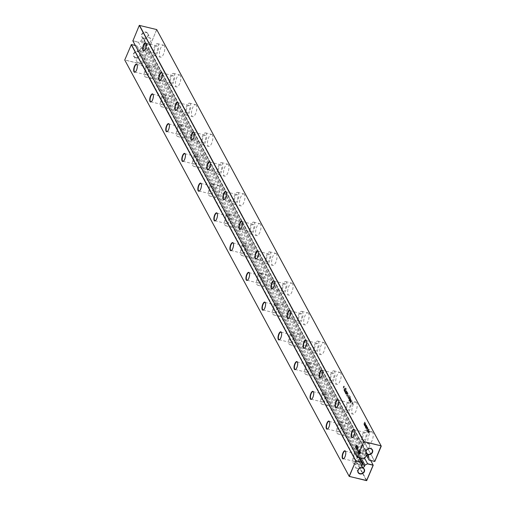 <?xml version="1.0" encoding="UTF-8"?>
<svg xmlns="http://www.w3.org/2000/svg" width="506" height="506" viewBox="0 0 506 506"><rect width="100%" height="100%" fill="white"/><g stroke="black" fill="none" stroke-linecap="round" stroke-linejoin="round"><path stroke-width="0.38" stroke-dasharray="2.53 1.9" d="M139.46 25.3L156.702 29.569L381.258 446.134M156.62 29.62L150.415 45.142L374.832 461.421M340.709 373.017A6.199 2.334 -76.1 0 0 339.956 372.34A6.199 2.334 -76.1 0 0 336.199 377.792A6.199 2.334 -76.1 0 0 336.977 384.37A6.199 2.334 -76.1 0 0 340.399 380.082A6.199 2.334 -76.1 0 0 340.709 373.017M350.671 396.552L350.38 397.121L350.437 396.495M349.292 400.335L350.405 397.684L349.051 400.278L350.051 397.412L349.051 400.278M349.406 397.102L349.722 396.97L349.735 397.552L348.995 397.596L348.659 398.418L349.02 399.474L349.368 399.032L348.9 398.88L348.9 398.19L349.652 398.121L350 397.083L349.538 396.47L349.425 397.608L348.564 397.868L348.786 399.417L349.134 398.975L348.666 398.823L348.659 398.133L349.418 398.064L349.716 397.387L349.488 396.343L349.172 397.046M349.083 398.994L348.666 398.823L349.083 398.994M349.039 396.255L348.103 396.634L348.324 398.178L348.672 397.741L348.198 397.589L348.198 396.9L348.957 396.83L349.285 395.528L348.843 395.173L349.039 396.255L347.869 396.577L348.09 398.121L348.438 397.684L347.964 397.533L347.964 396.843L348.723 396.774L349.064 395.736L348.792 395.053L348.4 395.439L348.805 396.198M348.387 397.697L347.964 397.533L348.387 397.697M346.718 392.302L347.015 391.391L346.534 390.841L345.427 393.168L346.117 394.073L346.408 393.649L346.3 391.707L346.736 391.429L346.718 392.302L346.781 391.334L346.471 390.733L346.136 391.018L345.193 393.111L345.883 394.016L346.344 392.814L346.066 391.65L346.502 391.372L346.483 392.245M347.647 393.251L347.363 392.258L346.237 394.674L347.477 392.795L346.673 395.483L347.907 393.605L347.224 396.508L348.337 393.858L348.052 393.143L347.413 393.194L347.129 392.201L346.003 394.617L347.236 392.738L346.553 395.641L347.673 393.548L346.989 396.451L348.103 393.801L347.818 393.086L347.413 393.194M347.622 392.346L347.129 392.201L347.622 392.346M348.052 393.143L347.635 392.972L348.052 393.143M344.599 390.531L344.2 389.449L344.181 390.853L344.58 390.967L345.345 388.121L344.947 388.045L344.371 389.038L344.921 390.056L344.599 390.531L344.112 390.385L343.966 389.392L343.827 390.196L344.346 390.91L344.858 390.088L345.2 388.88L344.712 387.988L344.137 388.975L344.687 390L344.112 390.385L344.599 390.531M344.181 390.853L344.58 390.967L344.181 390.853M345.345 388.121L344.712 387.988L345.345 388.121M344.668 391.764L344.972 391.549L345.225 392.492L345.883 391.581L346.167 388.203L344.434 391.707L344.731 391.486L344.991 392.435L345.649 391.524L345.933 388.14L344.434 391.707M346.148 389.614L345.75 389.443L346.148 389.614M343.536 386.217L343.359 388.247L343.745 387.33L344.004 387.811L344.175 387.406L344.301 386.002L343.795 386.704L343.302 386.16L343.125 388.184L343.511 387.267L343.77 387.754L343.941 387.349L344.067 385.945L343.561 386.647L343.302 386.16M324.675 343.27A6.199 2.334 -76.1 0 0 323.922 342.6A6.199 2.334 -76.1 0 0 320.165 348.052A6.199 2.334 -76.1 0 0 320.943 354.63A6.199 2.334 -76.1 0 0 324.365 350.342A6.199 2.334 -76.1 0 0 324.675 343.27M308.641 313.53A6.199 2.334 -76.1 0 0 307.882 312.853A6.199 2.334 -76.1 0 0 304.131 318.306A6.199 2.334 -76.1 0 0 304.909 324.884A6.199 2.334 -76.1 0 0 308.331 320.595A6.199 2.334 -76.1 0 0 308.641 313.53M292.607 283.784A6.199 2.334 -76.1 0 0 291.848 283.113A6.199 2.334 -76.1 0 0 288.091 288.565A6.199 2.334 -76.1 0 0 288.875 295.143A6.199 2.334 -76.1 0 0 292.297 290.855A6.199 2.334 -76.1 0 0 292.607 283.784M228.465 164.817A6.199 2.334 -76.1 0 0 227.713 164.14A6.199 2.334 -76.1 0 0 223.956 169.592A6.199 2.334 -76.1 0 0 224.734 176.17A6.199 2.334 -76.1 0 0 228.155 171.882A6.199 2.334 -76.1 0 0 228.465 164.817M244.506 194.557A6.199 2.334 -76.1 0 0 243.747 193.88A6.199 2.334 -76.1 0 0 239.989 199.339A6.199 2.334 -76.1 0 0 240.767 205.91A6.199 2.334 -76.1 0 0 244.189 201.622A6.199 2.334 -76.1 0 0 244.506 194.557M260.539 224.303A6.199 2.334 -76.1 0 0 259.78 223.627A6.199 2.334 -76.1 0 0 256.023 229.079A6.199 2.334 -76.1 0 0 256.801 235.657A6.199 2.334 -76.1 0 0 260.223 231.368A6.199 2.334 -76.1 0 0 260.539 224.303M276.573 254.044A6.199 2.334 -76.1 0 0 275.814 253.367A6.199 2.334 -76.1 0 0 272.057 258.825A6.199 2.334 -76.1 0 0 272.842 265.397A6.199 2.334 -76.1 0 0 276.257 261.109A6.199 2.334 -76.1 0 0 276.573 254.044M212.431 135.07A6.199 2.334 -76.1 0 0 211.679 134.394A6.199 2.334 -76.1 0 0 207.922 139.852A6.199 2.334 -76.1 0 0 208.7 146.424A6.199 2.334 -76.1 0 0 212.122 142.135A6.199 2.334 -76.1 0 0 212.431 135.07M368.355 430.151L368.589 431.726L369.19 430.442L368.735 429.518L368.121 430.094L368.355 431.669L368.956 430.385L368.501 429.461L368.121 430.094M368.355 431.669L368.292 431.27L368.589 431.726M369.013 429.904L368.501 429.461L369.013 429.904M365.231 426.697L365.724 424.37L364.598 422.289L364.744 421.947L365.933 424.148L365.446 426.488L369.146 433.345L364.997 426.634L365.484 424.313L364.51 421.884L365.699 424.091L365.212 426.431L368.766 433.629L364.997 426.634M368.317 429.347L367.995 430.657L368.615 429.183L368.419 428.81L367.717 429.442L368.039 428.114L367.419 429.6L367.622 429.973L368.317 429.347L367.761 430.6L368.381 429.12L368.185 428.753L367.482 429.379L367.938 428.297L367.185 429.537L367.388 429.917L368.083 429.29M367.388 427.121L367.641 428.082L367.242 428.639L367.141 427.576L366.945 428.772L367.337 429.265L367.83 427.734L367.154 427.064L367.122 428.696L366.856 428.228L367.198 428.057L366.907 427.519L366.723 427.95L367.103 429.208L367.634 427.968L367.388 427.121M367.356 428.753L367.008 428.582L367.356 428.753M366.167 427.26L366.787 425.786L366.262 424.964L365.648 426.292L366.199 426.64L366.167 427.26L366.553 425.729L366.161 424.996L365.414 426.235L365.964 426.583L365.933 427.203M366.395 425.053L366.028 424.907L366.395 425.053M365.958 425.856L365.629 425.793L365.958 425.856M369.133 432.788L369.892 431.542L369.538 431.827L369.361 430.555L368.735 432.042L369.102 431.719L369.374 432.225L369.032 432.972L369.658 431.485L369.304 431.763L369.032 431.264L369.127 430.498L368.501 431.985L368.868 431.662L368.899 432.725M366.243 427.399L366.705 428.266L367.324 426.786L366.869 425.932L366.73 427.678L366.388 427.045L366.009 427.342L366.47 428.202L367.09 426.729L366.629 425.875L366.723 427.077L366.407 426.488L366.496 427.614L366.154 426.988L366.009 427.342M365.288 424.154L364.428 425.204L365.06 426.375L365.288 424.154L364.193 425.148L364.826 426.318L365.047 424.091M364.193 423.263L363.997 424.458L364.39 424.951L364.883 423.421L364.44 422.807L364.244 423.149L364.693 423.769L364.409 424.439L363.959 423.206L363.763 424.401L364.156 424.895L364.687 423.655L364.206 422.75L364.175 424.382L363.959 423.206M364.636 422.953L364.206 422.75L364.636 422.953M364.409 424.439L364.061 424.268L364.409 424.439M350.841 402.491L350.841 401.802L351.778 401.422L351.67 400.012L351.278 400.398L351.683 401.157L350.936 401.207L350.601 402.03L350.968 403.086L351.246 402.327L350.607 402.434L350.607 401.745L351.366 401.675L351.689 400.372L351.246 400.018L351.449 401.1L350.513 401.479L350.443 402.846L350.734 403.029L350.841 402.491M352.543 403.655L352.808 404.142L352.979 403.731L352.986 402.118L352.6 403.035L352.34 402.548L352.17 402.953L352.163 404.572L352.865 402.276L352.366 402.972L352.106 402.491L351.809 404.3L352.309 403.598M356.743 402.757A6.199 2.334 -76.1 0 0 355.99 402.087A6.199 2.334 -76.1 0 0 352.233 407.539A6.199 2.334 -76.1 0 0 353.011 414.117A6.199 2.334 -76.1 0 0 356.433 409.828A6.199 2.334 -76.1 0 0 356.743 402.757M369.171 429.328L369.038 429.638L368.83 429.063L368.804 429.581L368.937 429.265M369.089 429.733L369.222 429.417L368.855 429.67M350.076 399.835L350.475 397.824L349.602 400.91L350.709 399.348L350.114 401.865L351.461 399.651L350.291 401.214L351.031 398.848L349.905 400.398L350.241 397.76L349.368 400.853L350.475 399.291L349.76 401.587L351.227 399.595L350.057 401.157L350.797 398.791L349.842 399.778M372.777 432.503A6.199 2.334 -76.1 0 0 372.024 431.827A6.199 2.334 -76.1 0 0 368.267 437.279A6.199 2.334 -76.1 0 0 369.045 443.857A6.199 2.334 -76.1 0 0 372.467 439.569A6.199 2.334 -76.1 0 0 372.777 432.503M196.398 105.33A6.199 2.334 -76.1 0 0 195.645 104.653A6.199 2.334 -76.1 0 0 191.888 110.106A6.199 2.334 -76.1 0 0 192.666 116.684A6.199 2.334 -76.1 0 0 196.088 112.395A6.199 2.334 -76.1 0 0 196.398 105.33M164.33 45.844A6.199 2.334 -76.1 0 0 163.571 45.167A6.199 2.334 -76.1 0 0 159.82 50.619A6.199 2.334 -76.1 0 0 160.598 57.197A6.199 2.334 -76.1 0 0 164.02 52.909A6.199 2.334 -76.1 0 0 164.33 45.844M180.364 75.584A6.199 2.334 -76.1 0 0 179.611 74.907A6.199 2.334 -76.1 0 0 175.854 80.365A6.199 2.334 -76.1 0 0 176.632 86.943A6.199 2.334 -76.1 0 0 180.054 82.655A6.199 2.334 -76.1 0 0 180.364 75.584M366.559 455.425L144.564 43.642L150.263 45.053L156.689 29.759M144.564 43.642L366.629 455.375M366.091 456.02L141.604 39.62A1.373 1.17 -28.3 0 1 144.071 40.227L143.521 41.53M141.604 39.62L141.06 40.916L138.467 42.308L362.891 458.588M139.295 25.382L132.907 40.752L138.6 42.162M143.571 38.178A3.523 3.011 -28.3 0 1 142.743 32.947A3.523 3.011 -28.3 0 1 148.226 34.307A3.523 3.011 -28.3 0 1 143.571 38.178M144.672 43.839L150.415 45.142L374.668 461.504M334.611 371.505A6.199 2.334 -76.1 0 0 333.852 370.828A6.199 2.334 -76.1 0 0 330.095 376.287A6.199 2.334 -76.1 0 0 330.88 382.859A6.199 2.334 -76.1 0 0 334.302 378.57A6.199 2.334 -76.1 0 0 334.611 371.505M349.665 397.665L349.203 397.514M349.425 397.608L348.938 397.45M318.578 341.765A6.199 2.334 -76.1 0 0 317.819 341.088A6.199 2.334 -76.1 0 0 314.062 346.54A6.199 2.334 -76.1 0 0 314.846 353.118A6.199 2.334 -76.1 0 0 318.268 348.83A6.199 2.334 -76.1 0 0 318.578 341.765M302.544 312.019A6.199 2.334 -76.1 0 0 301.785 311.342A6.199 2.334 -76.1 0 0 298.028 316.8A6.199 2.334 -76.1 0 0 298.806 323.378A6.199 2.334 -76.1 0 0 302.227 319.09A6.199 2.334 -76.1 0 0 302.544 312.019M286.51 282.278A6.199 2.334 -76.1 0 0 285.751 281.602A6.199 2.334 -76.1 0 0 281.994 287.054A6.199 2.334 -76.1 0 0 282.772 293.632A6.199 2.334 -76.1 0 0 286.194 289.343A6.199 2.334 -76.1 0 0 286.51 282.278M222.368 163.305A6.199 2.334 -76.1 0 0 221.615 162.628A6.199 2.334 -76.1 0 0 217.858 168.081A6.199 2.334 -76.1 0 0 218.636 174.659A6.199 2.334 -76.1 0 0 222.058 170.37A6.199 2.334 -76.1 0 0 222.368 163.305M238.402 193.045A6.199 2.334 -76.1 0 0 237.649 192.375A6.199 2.334 -76.1 0 0 233.892 197.827A6.199 2.334 -76.1 0 0 234.67 204.405A6.199 2.334 -76.1 0 0 238.092 200.117A6.199 2.334 -76.1 0 0 238.402 193.045M254.436 222.792A6.199 2.334 -76.1 0 0 253.683 222.115A6.199 2.334 -76.1 0 0 249.926 227.567A6.199 2.334 -76.1 0 0 250.704 234.145A6.199 2.334 -76.1 0 0 254.126 229.857A6.199 2.334 -76.1 0 0 254.436 222.792M270.47 252.532A6.199 2.334 -76.1 0 0 269.717 251.861A6.199 2.334 -76.1 0 0 265.96 257.314A6.199 2.334 -76.1 0 0 266.738 263.892A6.199 2.334 -76.1 0 0 270.16 259.603A6.199 2.334 -76.1 0 0 270.47 252.532M206.334 133.565A6.199 2.334 -76.1 0 0 205.575 132.888A6.199 2.334 -76.1 0 0 201.824 138.34A6.199 2.334 -76.1 0 0 202.602 144.918A6.199 2.334 -76.1 0 0 206.024 140.63A6.199 2.334 -76.1 0 0 206.334 133.565M350.645 401.252A6.199 2.334 -76.1 0 0 349.893 400.575A6.199 2.334 -76.1 0 0 346.136 406.027A6.199 2.334 -76.1 0 0 346.914 412.605A6.199 2.334 -76.1 0 0 350.335 408.317A6.199 2.334 -76.1 0 0 350.645 401.252M366.679 430.992A6.199 2.334 -76.1 0 0 365.927 430.315A6.199 2.334 -76.1 0 0 362.169 435.774A6.199 2.334 -76.1 0 0 362.947 442.345A6.199 2.334 -76.1 0 0 366.369 438.057A6.199 2.334 -76.1 0 0 366.679 430.992M190.3 103.819A6.199 2.334 -76.1 0 0 189.541 103.142A6.199 2.334 -76.1 0 0 185.784 108.6A6.199 2.334 -76.1 0 0 186.569 115.172A6.199 2.334 -76.1 0 0 189.99 110.884A6.199 2.334 -76.1 0 0 190.3 103.819M158.233 44.332A6.199 2.334 -76.1 0 0 157.474 43.655A6.199 2.334 -76.1 0 0 153.716 49.114A6.199 2.334 -76.1 0 0 154.494 55.685A6.199 2.334 -76.1 0 0 157.916 51.397A6.199 2.334 -76.1 0 0 158.233 44.332M174.266 74.078A6.199 2.334 -76.1 0 0 173.507 73.402A6.199 2.334 -76.1 0 0 169.75 78.854A6.199 2.334 -76.1 0 0 170.535 85.432A6.199 2.334 -76.1 0 0 173.95 81.143A6.199 2.334 -76.1 0 0 174.266 74.078M141.06 40.916L365.541 457.323M138.467 42.308L132.819 40.784M143.729 38.076A3.264 2.789 -28.3 0 1 142.041 36.812A3.264 2.789 -28.3 0 1 143.584 32.808A3.264 2.789 -28.3 0 1 147.777 33.719A3.264 2.789 -28.3 0 1 147.202 36.976A3.264 2.789 -28.3 0 1 143.729 38.076M224.5 199.294A3.915 1.474 -76.1 0 0 224.626 199.219A3.915 1.474 -76.1 0 0 226.334 195.955A3.915 1.474 -76.1 0 0 226.34 192.274A3.915 1.474 -76.1 0 0 226.315 192.229A3.915 1.474 -76.1 0 0 226.271 192.147M240.533 229.041A3.915 1.474 -76.1 0 0 240.66 228.959A3.915 1.474 -76.1 0 0 242.368 225.701A3.915 1.474 -76.1 0 0 242.374 222.02A3.915 1.474 -76.1 0 0 242.349 221.97A3.915 1.474 -76.1 0 0 242.304 221.887M272.601 288.528A3.915 1.474 -76.1 0 0 272.728 288.445A3.915 1.474 -76.1 0 0 274.435 285.188A3.915 1.474 -76.1 0 0 274.442 281.507A3.915 1.474 -76.1 0 0 274.423 281.456A3.915 1.474 -76.1 0 0 274.372 281.374M256.567 258.781A3.915 1.474 -76.1 0 0 256.694 258.699A3.915 1.474 -76.1 0 0 258.402 255.441A3.915 1.474 -76.1 0 0 258.408 251.76A3.915 1.474 -76.1 0 0 258.383 251.716A3.915 1.474 -76.1 0 0 258.338 251.634M304.675 348.014A3.915 1.474 -76.1 0 0 304.795 347.932A3.915 1.474 -76.1 0 0 306.503 344.668A3.915 1.474 -76.1 0 0 306.516 340.993A3.915 1.474 -76.1 0 0 306.491 340.943A3.915 1.474 -76.1 0 0 306.44 340.861M288.635 318.268A3.915 1.474 -76.1 0 0 288.762 318.185A3.915 1.474 -76.1 0 0 290.469 314.928A3.915 1.474 -76.1 0 0 290.482 311.247A3.915 1.474 -76.1 0 0 290.457 311.203A3.915 1.474 -76.1 0 0 290.406 311.12M160.358 80.321A3.915 1.474 -76.1 0 0 160.484 80.245A3.915 1.474 -76.1 0 0 162.192 76.982A3.915 1.474 -76.1 0 0 162.205 73.3A3.915 1.474 -76.1 0 0 162.179 73.256A3.915 1.474 -76.1 0 0 162.129 73.174M176.398 110.068A3.915 1.474 -76.1 0 0 176.518 109.985A3.915 1.474 -76.1 0 0 178.226 106.728A3.915 1.474 -76.1 0 0 178.238 103.047A3.915 1.474 -76.1 0 0 178.213 103.003A3.915 1.474 -76.1 0 0 178.163 102.92M192.432 139.808A3.915 1.474 -76.1 0 0 192.552 139.732A3.915 1.474 -76.1 0 0 194.26 136.468A3.915 1.474 -76.1 0 0 194.272 132.787A3.915 1.474 -76.1 0 0 194.247 132.743A3.915 1.474 -76.1 0 0 194.196 132.661M208.466 169.554A3.915 1.474 -76.1 0 0 208.586 169.472A3.915 1.474 -76.1 0 0 210.294 166.215A3.915 1.474 -76.1 0 0 210.306 162.534A3.915 1.474 -76.1 0 0 210.281 162.483A3.915 1.474 -76.1 0 0 210.237 162.401M320.709 377.754A3.915 1.474 -76.1 0 0 320.829 377.672A3.915 1.474 -76.1 0 0 322.537 374.415A3.915 1.474 -76.1 0 0 322.55 370.734A3.915 1.474 -76.1 0 0 322.524 370.689A3.915 1.474 -76.1 0 0 322.474 370.607M144.324 50.581A3.915 1.474 -76.1 0 0 144.45 50.499A3.915 1.474 -76.1 0 0 146.158 47.241A3.915 1.474 -76.1 0 0 146.164 43.56A3.915 1.474 -76.1 0 0 146.145 43.516A3.915 1.474 -76.1 0 0 146.095 43.434M352.777 437.241A3.915 1.474 -76.1 0 0 352.897 437.159A3.915 1.474 -76.1 0 0 354.605 433.901A3.915 1.474 -76.1 0 0 354.617 430.22A3.915 1.474 -76.1 0 0 354.592 430.176A3.915 1.474 -76.1 0 0 354.548 430.094M336.743 407.494A3.915 1.474 -76.1 0 0 336.863 407.419A3.915 1.474 -76.1 0 0 338.571 404.155A3.915 1.474 -76.1 0 0 338.584 400.474A3.915 1.474 -76.1 0 0 338.558 400.429A3.915 1.474 -76.1 0 0 338.508 400.347M333.783 373.472A3.915 1.474 -76.1 0 0 333.309 373.048A3.915 1.474 -76.1 0 0 330.937 376.489A3.915 1.474 -76.1 0 0 331.424 380.645A3.915 1.474 -76.1 0 0 333.587 377.938A3.915 1.474 -76.1 0 0 333.783 373.472M345.832 392.201L346.072 393.352L345.661 393.073L345.895 392.055M346.129 392.112L346.306 393.415L345.756 393.428L346.066 392.258M344.858 389.595L344.422 388.785L344.934 388.469L345.092 389.652L344.422 388.785M344.656 388.842L344.668 388.406L345.174 388.526L345.092 389.652M345.535 391.302L345.168 391.916L344.877 391.397L345.743 389.962L345.769 391.359L345.402 391.973L345.111 391.454L345.731 389.993L345.769 391.359M345.497 389.936L345.977 390.025L345.497 389.936M317.749 343.732A3.915 1.474 -76.1 0 0 317.275 343.302A3.915 1.474 -76.1 0 0 314.896 346.749A3.915 1.474 -76.1 0 0 315.39 350.905A3.915 1.474 -76.1 0 0 317.553 348.191A3.915 1.474 -76.1 0 0 317.749 343.732M301.715 313.986A3.915 1.474 -76.1 0 0 301.234 313.562A3.915 1.474 -76.1 0 0 298.863 317.003A3.915 1.474 -76.1 0 0 299.356 321.158A3.915 1.474 -76.1 0 0 301.519 318.451A3.915 1.474 -76.1 0 0 301.715 313.986M285.681 284.245A3.915 1.474 -76.1 0 0 285.201 283.815A3.915 1.474 -76.1 0 0 282.829 287.263A3.915 1.474 -76.1 0 0 283.322 291.418A3.915 1.474 -76.1 0 0 285.485 288.705A3.915 1.474 -76.1 0 0 285.681 284.245M221.539 165.272A3.915 1.474 -76.1 0 0 221.065 164.848A3.915 1.474 -76.1 0 0 218.693 168.289A3.915 1.474 -76.1 0 0 219.187 172.445A3.915 1.474 -76.1 0 0 221.343 169.738A3.915 1.474 -76.1 0 0 221.539 165.272M237.573 195.012A3.915 1.474 -76.1 0 0 237.099 194.589A3.915 1.474 -76.1 0 0 234.727 198.036A3.915 1.474 -76.1 0 0 235.22 202.185A3.915 1.474 -76.1 0 0 237.377 199.478A3.915 1.474 -76.1 0 0 237.573 195.012M253.614 224.759A3.915 1.474 -76.1 0 0 253.133 224.329A3.915 1.474 -76.1 0 0 250.761 227.776A3.915 1.474 -76.1 0 0 251.254 231.931A3.915 1.474 -76.1 0 0 253.411 229.224A3.915 1.474 -76.1 0 0 253.614 224.759M269.647 254.499A3.915 1.474 -76.1 0 0 269.167 254.075A3.915 1.474 -76.1 0 0 266.795 257.522A3.915 1.474 -76.1 0 0 267.288 261.672A3.915 1.474 -76.1 0 0 269.451 258.964A3.915 1.474 -76.1 0 0 269.647 254.499M205.506 135.532A3.915 1.474 -76.1 0 0 205.031 135.102A3.915 1.474 -76.1 0 0 202.659 138.549A3.915 1.474 -76.1 0 0 203.146 142.698A3.915 1.474 -76.1 0 0 205.309 139.991A3.915 1.474 -76.1 0 0 205.506 135.532M368.21 430.783L368.494 429.986L368.438 431.137L368.729 430.043L368.672 431.194L368.204 430.789M366.11 426.21L365.92 425.54L366.11 426.21L366.262 425.85M365.92 425.54L366.293 425.527L365.92 425.54M364.668 424.996L364.99 424.591L364.839 425.312L364.99 424.591M349.817 403.219A3.915 1.474 -76.1 0 0 349.342 402.789A3.915 1.474 -76.1 0 0 346.971 406.236A3.915 1.474 -76.1 0 0 347.464 410.391A3.915 1.474 -76.1 0 0 349.621 407.678A3.915 1.474 -76.1 0 0 349.817 403.219M365.851 432.959A3.915 1.474 -76.1 0 0 365.376 432.535A3.915 1.474 -76.1 0 0 363.004 435.976A3.915 1.474 -76.1 0 0 363.498 440.131A3.915 1.474 -76.1 0 0 365.655 437.424A3.915 1.474 -76.1 0 0 365.851 432.959M189.472 105.786A3.915 1.474 -76.1 0 0 188.997 105.362A3.915 1.474 -76.1 0 0 186.625 108.803A3.915 1.474 -76.1 0 0 187.112 112.958A3.915 1.474 -76.1 0 0 189.276 110.251A3.915 1.474 -76.1 0 0 189.472 105.786M157.404 46.299A3.915 1.474 -76.1 0 0 156.923 45.875A3.915 1.474 -76.1 0 0 154.551 49.316A3.915 1.474 -76.1 0 0 155.045 53.472A3.915 1.474 -76.1 0 0 157.208 50.764A3.915 1.474 -76.1 0 0 157.404 46.299M173.438 76.045A3.915 1.474 -76.1 0 0 172.963 75.615A3.915 1.474 -76.1 0 0 170.585 79.062A3.915 1.474 -76.1 0 0 171.079 83.212A3.915 1.474 -76.1 0 0 173.242 80.505A3.915 1.474 -76.1 0 0 173.438 76.045M365.262 449.005A3.264 2.789 -28.3 0 1 363.574 447.74A3.264 2.789 -28.3 0 1 365.117 443.737A3.264 2.789 -28.3 0 1 369.317 444.647A3.264 2.789 -28.3 0 1 368.735 447.905A3.264 2.789 -28.3 0 1 365.262 449.005M146.55 43.307A3.264 2.789 -28.3 0 1 144.861 42.049A3.264 2.789 -28.3 0 1 146.405 38.045A3.264 2.789 -28.3 0 1 150.605 38.949A3.264 2.789 -28.3 0 1 150.023 42.213A3.264 2.789 -28.3 0 1 146.55 43.307M366.496 425.907L366.344 426.267M365.224 424.648L364.839 425.312M370.689 460.517L148.739 48.816L143.16 47.437L364.434 457.886M361.259 458.183L140.504 48.709L143.16 47.437M358.906 457.607L136.955 45.907L131.301 44.579L124.824 59.98L142.23 64.161L148.656 48.873L142.958 47.463M366.799 480.536L142.382 64.249L148.656 48.873L373.226 465.242M136.993 45.989L138.043 48.095L137.493 49.398A1.373 1.17 -28.3 0 0 137.518 50.353L362.005 466.753M140.504 48.709L139.96 50.005A1.373 1.17 -28.3 0 1 137.518 50.353M135.444 57.513A3.523 3.011 -28.3 0 1 134.615 52.282A3.523 3.011 -28.3 0 1 140.099 53.642A3.523 3.011 -28.3 0 1 135.444 57.513M155.348 67.203A6.199 2.334 -76.1 0 0 154.596 66.526A6.199 2.334 -76.1 0 0 150.839 71.978A6.199 2.334 -76.1 0 0 151.617 78.556A6.199 2.334 -76.1 0 0 155.038 74.268A6.199 2.334 -76.1 0 0 155.348 67.203M171.389 96.943A6.199 2.334 -76.1 0 0 170.63 96.266A6.199 2.334 -76.1 0 0 166.872 101.725A6.199 2.334 -76.1 0 0 167.65 108.297A6.199 2.334 -76.1 0 0 171.072 104.008A6.199 2.334 -76.1 0 0 171.389 96.943M203.456 156.43A6.199 2.334 -76.1 0 0 202.697 155.753A6.199 2.334 -76.1 0 0 198.94 161.212A6.199 2.334 -76.1 0 0 199.725 167.783A6.199 2.334 -76.1 0 0 203.14 163.495A6.199 2.334 -76.1 0 0 203.456 156.43M187.422 126.69A6.199 2.334 -76.1 0 0 186.663 126.013A6.199 2.334 -76.1 0 0 182.906 131.465A6.199 2.334 -76.1 0 0 183.684 138.043A6.199 2.334 -76.1 0 0 187.106 133.755A6.199 2.334 -76.1 0 0 187.422 126.69M267.592 275.403A6.199 2.334 -76.1 0 0 266.839 274.726A6.199 2.334 -76.1 0 0 263.082 280.179A6.199 2.334 -76.1 0 0 263.86 286.757A6.199 2.334 -76.1 0 0 267.282 282.468A6.199 2.334 -76.1 0 0 267.592 275.403M251.558 245.663A6.199 2.334 -76.1 0 0 250.805 244.986A6.199 2.334 -76.1 0 0 247.048 250.438A6.199 2.334 -76.1 0 0 247.826 257.016A6.199 2.334 -76.1 0 0 251.248 252.728A6.199 2.334 -76.1 0 0 251.558 245.663M219.49 186.176A6.199 2.334 -76.1 0 0 218.731 185.5A6.199 2.334 -76.1 0 0 214.974 190.952A6.199 2.334 -76.1 0 0 215.758 197.53A6.199 2.334 -76.1 0 0 219.18 193.241A6.199 2.334 -76.1 0 0 219.49 186.176M235.524 215.917A6.199 2.334 -76.1 0 0 234.765 215.24A6.199 2.334 -76.1 0 0 231.014 220.698A6.199 2.334 -76.1 0 0 231.792 227.27A6.199 2.334 -76.1 0 0 235.214 222.982A6.199 2.334 -76.1 0 0 235.524 215.917M359.013 451.599L358.627 450.644L357.976 452.453L358.463 452.965L359.051 451.959L359.513 450.435L359.152 449.518L359.013 451.599L358.393 450.58L357.799 451.801L357.837 452.819L358.229 452.908L358.817 451.896L359.279 450.378L358.918 449.454L358.779 451.535M358.956 450.732L358.393 450.58L358.956 450.732M358.071 452.876L358.463 452.965L358.071 452.876M359.424 449.632L358.918 449.454L359.424 449.632M357.685 448.512L357.116 451.099L357.951 447.551L358.45 448.48L358.609 448.114L358.001 446.988L356.882 451.042L357.717 447.494L358.216 448.424L358.368 448.05L357.767 446.931L357.451 448.455M358.21 450.833L357.868 450.195L358.058 451.2L357.634 450.138L357.976 450.776M356.856 446.102L356.698 444.761L355.895 445.969L355.421 447.665L355.851 448.253L356.856 446.102L356.648 444.856L355.996 445.198L355.307 446.893L355.617 448.196L356.622 446.045M355.522 448.145L355.851 448.253L355.522 448.145M356.256 448.272L356.566 449.575L357.217 448.411L357.691 446.703L357.413 446.077L356.022 448.215L356.325 449.511L357.337 447.361L357.356 446.172L356.958 446.14L356.022 448.215M356.237 449.461L356.566 449.575L356.237 449.461M357.59 446.229L357.179 446.02L357.59 446.229M347.767 424.117A6.199 2.334 -76.1 0 0 347.008 423.44A6.199 2.334 -76.1 0 0 343.251 428.898A6.199 2.334 -76.1 0 0 344.036 435.476A6.199 2.334 -76.1 0 0 347.451 431.182A6.199 2.334 -76.1 0 0 347.767 424.117M331.734 394.376A6.199 2.334 -76.1 0 0 330.975 393.7A6.199 2.334 -76.1 0 0 327.218 399.152A6.199 2.334 -76.1 0 0 327.996 405.73A6.199 2.334 -76.1 0 0 331.417 401.441A6.199 2.334 -76.1 0 0 331.734 394.376M283.626 305.143A6.199 2.334 -76.1 0 0 282.873 304.473A6.199 2.334 -76.1 0 0 279.116 309.925A6.199 2.334 -76.1 0 0 279.894 316.503A6.199 2.334 -76.1 0 0 283.316 312.215A6.199 2.334 -76.1 0 0 283.626 305.143M299.66 334.89A6.199 2.334 -76.1 0 0 298.907 334.213A6.199 2.334 -76.1 0 0 295.15 339.665A6.199 2.334 -76.1 0 0 295.928 346.243A6.199 2.334 -76.1 0 0 299.35 341.955A6.199 2.334 -76.1 0 0 299.66 334.89M315.7 364.63A6.199 2.334 -76.1 0 0 314.941 363.959A6.199 2.334 -76.1 0 0 311.184 369.412A6.199 2.334 -76.1 0 0 311.962 375.99A6.199 2.334 -76.1 0 0 315.383 371.701A6.199 2.334 -76.1 0 0 315.7 364.63M359.892 453.654L359.589 455.691L360.949 452.459L360.114 451.605L359.76 453.37L358.836 454.293L359.892 453.654L359.355 455.634L360.715 452.402L360.108 451.428L359.526 453.313L358.602 454.23L359.892 453.654M363.801 453.863A6.199 2.334 -76.1 0 0 363.042 453.186A6.199 2.334 -76.1 0 0 359.285 458.638A6.199 2.334 -76.1 0 0 360.07 465.216A6.199 2.334 -76.1 0 0 363.491 460.928A6.199 2.334 -76.1 0 0 363.801 453.863M362.524 464.502L138.043 48.095M136.955 45.907L135.361 45.508M142.066 64.243L124.742 60.005M142.23 64.161L366.47 480.7M135.602 57.412A3.264 2.789 -28.3 0 1 133.913 56.147A3.264 2.789 -28.3 0 1 135.456 52.143A3.264 2.789 -28.3 0 1 139.65 53.054A3.264 2.789 -28.3 0 1 139.074 56.311A3.264 2.789 -28.3 0 1 135.602 57.412M149.251 65.691A6.199 2.334 -76.1 0 0 148.498 65.015A6.199 2.334 -76.1 0 0 144.741 70.473A6.199 2.334 -76.1 0 0 145.519 77.045A6.199 2.334 -76.1 0 0 148.941 72.756A6.199 2.334 -76.1 0 0 149.251 65.691M165.285 95.438A6.199 2.334 -76.1 0 0 164.532 94.761A6.199 2.334 -76.1 0 0 160.775 100.213A6.199 2.334 -76.1 0 0 161.553 106.791A6.199 2.334 -76.1 0 0 164.975 102.503A6.199 2.334 -76.1 0 0 165.285 95.438M197.353 154.918A6.199 2.334 -76.1 0 0 196.6 154.248A6.199 2.334 -76.1 0 0 192.843 159.7A6.199 2.334 -76.1 0 0 193.621 166.278A6.199 2.334 -76.1 0 0 197.043 161.99A6.199 2.334 -76.1 0 0 197.353 154.918M181.319 125.178A6.199 2.334 -76.1 0 0 180.566 124.501A6.199 2.334 -76.1 0 0 176.809 129.96A6.199 2.334 -76.1 0 0 177.587 136.531A6.199 2.334 -76.1 0 0 181.009 132.243A6.199 2.334 -76.1 0 0 181.319 125.178M261.494 273.891A6.199 2.334 -76.1 0 0 260.735 273.221A6.199 2.334 -76.1 0 0 256.978 278.673A6.199 2.334 -76.1 0 0 257.763 285.251A6.199 2.334 -76.1 0 0 261.185 280.963A6.199 2.334 -76.1 0 0 261.494 273.891M245.461 244.151A6.199 2.334 -76.1 0 0 244.702 243.475A6.199 2.334 -76.1 0 0 240.945 248.927A6.199 2.334 -76.1 0 0 241.729 255.505A6.199 2.334 -76.1 0 0 245.151 251.216A6.199 2.334 -76.1 0 0 245.461 244.151M213.393 184.665A6.199 2.334 -76.1 0 0 212.634 183.988A6.199 2.334 -76.1 0 0 208.877 189.44A6.199 2.334 -76.1 0 0 209.655 196.018A6.199 2.334 -76.1 0 0 213.077 191.73A6.199 2.334 -76.1 0 0 213.393 184.665M229.427 214.405A6.199 2.334 -76.1 0 0 228.668 213.734A6.199 2.334 -76.1 0 0 224.911 219.187A6.199 2.334 -76.1 0 0 225.689 225.765A6.199 2.334 -76.1 0 0 229.11 221.476A6.199 2.334 -76.1 0 0 229.427 214.405M341.664 422.611A6.199 2.334 -76.1 0 0 340.911 421.934A6.199 2.334 -76.1 0 0 337.154 427.387A6.199 2.334 -76.1 0 0 337.932 433.965A6.199 2.334 -76.1 0 0 341.354 429.676A6.199 2.334 -76.1 0 0 341.664 422.611M325.63 392.865A6.199 2.334 -76.1 0 0 324.877 392.188A6.199 2.334 -76.1 0 0 321.12 397.646A6.199 2.334 -76.1 0 0 321.898 404.218A6.199 2.334 -76.1 0 0 325.32 399.93A6.199 2.334 -76.1 0 0 325.63 392.865M277.528 303.638A6.199 2.334 -76.1 0 0 276.776 302.961A6.199 2.334 -76.1 0 0 273.019 308.413A6.199 2.334 -76.1 0 0 273.797 314.991A6.199 2.334 -76.1 0 0 277.218 310.703A6.199 2.334 -76.1 0 0 277.528 303.638M293.562 333.378A6.199 2.334 -76.1 0 0 292.81 332.701A6.199 2.334 -76.1 0 0 289.052 338.16A6.199 2.334 -76.1 0 0 289.83 344.731A6.199 2.334 -76.1 0 0 293.252 340.443A6.199 2.334 -76.1 0 0 293.562 333.378M309.596 363.125A6.199 2.334 -76.1 0 0 308.843 362.448A6.199 2.334 -76.1 0 0 305.086 367.9A6.199 2.334 -76.1 0 0 305.864 374.478A6.199 2.334 -76.1 0 0 309.286 370.19A6.199 2.334 -76.1 0 0 309.596 363.125M357.704 452.351A6.199 2.334 -76.1 0 0 356.945 451.675A6.199 2.334 -76.1 0 0 353.188 457.133A6.199 2.334 -76.1 0 0 353.966 463.705A6.199 2.334 -76.1 0 0 357.388 459.416A6.199 2.334 -76.1 0 0 357.704 452.351M357.135 468.341A3.264 2.789 -28.3 0 1 355.446 467.076A3.264 2.789 -28.3 0 1 356.989 463.072A3.264 2.789 -28.3 0 1 361.189 463.983A3.264 2.789 -28.3 0 1 360.607 467.24A3.264 2.789 -28.3 0 1 357.135 468.341M138.423 62.643A3.264 2.789 -28.3 0 1 136.734 61.384A3.264 2.789 -28.3 0 1 138.277 57.38A3.264 2.789 -28.3 0 1 142.477 58.285A3.264 2.789 -28.3 0 1 141.895 61.549A3.264 2.789 -28.3 0 1 138.423 62.643M148.422 67.659A3.915 1.474 -76.1 0 0 147.948 67.235A3.915 1.474 -76.1 0 0 145.576 70.676A3.915 1.474 -76.1 0 0 146.07 74.831A3.915 1.474 -76.1 0 0 148.226 72.124A3.915 1.474 -76.1 0 0 148.422 67.659M164.456 97.405A3.915 1.474 -76.1 0 0 163.982 96.975A3.915 1.474 -76.1 0 0 161.61 100.422A3.915 1.474 -76.1 0 0 162.103 104.571A3.915 1.474 -76.1 0 0 164.26 101.864A3.915 1.474 -76.1 0 0 164.456 97.405M196.53 156.892A3.915 1.474 -76.1 0 0 196.05 156.462A3.915 1.474 -76.1 0 0 193.678 159.909A3.915 1.474 -76.1 0 0 194.171 164.058A3.915 1.474 -76.1 0 0 196.334 161.351A3.915 1.474 -76.1 0 0 196.53 156.892M180.497 127.145A3.915 1.474 -76.1 0 0 180.016 126.721A3.915 1.474 -76.1 0 0 177.644 130.162A3.915 1.474 -76.1 0 0 178.137 134.318A3.915 1.474 -76.1 0 0 180.294 131.611A3.915 1.474 -76.1 0 0 180.497 127.145M260.666 275.859A3.915 1.474 -76.1 0 0 260.192 275.435A3.915 1.474 -76.1 0 0 257.82 278.882A3.915 1.474 -76.1 0 0 258.307 283.031A3.915 1.474 -76.1 0 0 260.47 280.324A3.915 1.474 -76.1 0 0 260.666 275.859M244.632 246.118A3.915 1.474 -76.1 0 0 244.158 245.688A3.915 1.474 -76.1 0 0 241.779 249.135A3.915 1.474 -76.1 0 0 242.273 253.291A3.915 1.474 -76.1 0 0 244.436 250.584A3.915 1.474 -76.1 0 0 244.632 246.118M212.564 186.632A3.915 1.474 -76.1 0 0 212.084 186.208A3.915 1.474 -76.1 0 0 209.712 189.649A3.915 1.474 -76.1 0 0 210.205 193.804A3.915 1.474 -76.1 0 0 212.368 191.097A3.915 1.474 -76.1 0 0 212.564 186.632M228.598 216.372A3.915 1.474 -76.1 0 0 228.117 215.948A3.915 1.474 -76.1 0 0 225.746 219.395A3.915 1.474 -76.1 0 0 226.239 223.544A3.915 1.474 -76.1 0 0 228.402 220.837A3.915 1.474 -76.1 0 0 228.598 216.372M358.526 452.143L358.159 452.585L357.932 451.997L358.59 451.086L358.577 452.516L358.166 452.054L358.596 451.042L358.76 452.2M358.356 450.985L358.824 451.15L358.356 450.985M356.167 446.836L355.68 447.753L355.395 447.228L356.49 445.223L355.914 447.81L355.636 447.285L356.54 445.704M356.243 445.204L356.724 445.28L356.243 445.204M356.875 448.152L356.154 449.037L356.483 447.424L356.951 446.526L357.255 447.019L356.622 449.126L356.344 448.607L357.255 447.019M356.951 446.526L357.438 446.602L356.951 446.526M340.842 424.578A3.915 1.474 -76.1 0 0 340.361 424.148A3.915 1.474 -76.1 0 0 337.989 427.595A3.915 1.474 -76.1 0 0 338.482 431.744A3.915 1.474 -76.1 0 0 340.646 429.037A3.915 1.474 -76.1 0 0 340.842 424.578M324.808 394.832A3.915 1.474 -76.1 0 0 324.327 394.408A3.915 1.474 -76.1 0 0 321.955 397.849A3.915 1.474 -76.1 0 0 322.448 402.004A3.915 1.474 -76.1 0 0 324.605 399.297A3.915 1.474 -76.1 0 0 324.808 394.832M276.7 305.605A3.915 1.474 -76.1 0 0 276.225 305.175A3.915 1.474 -76.1 0 0 273.854 308.622A3.915 1.474 -76.1 0 0 274.347 312.778A3.915 1.474 -76.1 0 0 276.504 310.064A3.915 1.474 -76.1 0 0 276.7 305.605M292.734 335.345A3.915 1.474 -76.1 0 0 292.259 334.921A3.915 1.474 -76.1 0 0 289.887 338.362A3.915 1.474 -76.1 0 0 290.381 342.518A3.915 1.474 -76.1 0 0 292.538 339.811A3.915 1.474 -76.1 0 0 292.734 335.345M308.774 365.092A3.915 1.474 -76.1 0 0 308.293 364.662A3.915 1.474 -76.1 0 0 305.921 368.109A3.915 1.474 -76.1 0 0 306.415 372.264A3.915 1.474 -76.1 0 0 308.571 369.551A3.915 1.474 -76.1 0 0 308.774 365.092M360.025 453.591L359.747 452.143L359.943 451.883L360.455 452.573L360.025 453.591L359.981 452.2L360.405 452.098L360.455 452.573M359.943 451.883L360.405 452.098L359.943 451.883M356.875 454.318A3.915 1.474 -76.1 0 0 356.395 453.895A3.915 1.474 -76.1 0 0 354.023 457.335A3.915 1.474 -76.1 0 0 354.516 461.491A3.915 1.474 -76.1 0 0 356.679 458.784A3.915 1.474 -76.1 0 0 356.875 454.318M151.383 101.681A3.915 1.474 -76.1 0 0 151.509 101.605A3.915 1.474 -76.1 0 0 153.217 98.341A3.915 1.474 -76.1 0 0 153.223 94.66A3.915 1.474 -76.1 0 0 153.198 94.616A3.915 1.474 -76.1 0 0 153.154 94.533M167.416 131.427A3.915 1.474 -76.1 0 0 167.543 131.345A3.915 1.474 -76.1 0 0 169.251 128.088A3.915 1.474 -76.1 0 0 169.257 124.406A3.915 1.474 -76.1 0 0 169.232 124.356A3.915 1.474 -76.1 0 0 169.187 124.28M183.45 161.167A3.915 1.474 -76.1 0 0 183.577 161.091A3.915 1.474 -76.1 0 0 185.285 157.828A3.915 1.474 -76.1 0 0 185.291 154.147A3.915 1.474 -76.1 0 0 185.266 154.102A3.915 1.474 -76.1 0 0 185.221 154.02M215.518 220.654A3.915 1.474 -76.1 0 0 215.645 220.578A3.915 1.474 -76.1 0 0 217.352 217.314A3.915 1.474 -76.1 0 0 217.365 213.633A3.915 1.474 -76.1 0 0 217.34 213.589A3.915 1.474 -76.1 0 0 217.289 213.507M199.484 190.914A3.915 1.474 -76.1 0 0 199.611 190.832A3.915 1.474 -76.1 0 0 201.318 187.574A3.915 1.474 -76.1 0 0 201.325 183.893A3.915 1.474 -76.1 0 0 201.306 183.842A3.915 1.474 -76.1 0 0 201.255 183.76M231.558 250.4A3.915 1.474 -76.1 0 0 231.678 250.318A3.915 1.474 -76.1 0 0 233.386 247.061A3.915 1.474 -76.1 0 0 233.399 243.38A3.915 1.474 -76.1 0 0 233.374 243.329A3.915 1.474 -76.1 0 0 233.323 243.247M247.592 280.141A3.915 1.474 -76.1 0 0 247.712 280.058A3.915 1.474 -76.1 0 0 249.42 276.801A3.915 1.474 -76.1 0 0 249.433 273.12A3.915 1.474 -76.1 0 0 249.407 273.076A3.915 1.474 -76.1 0 0 249.357 272.993M343.795 458.6A3.915 1.474 -76.1 0 0 343.922 458.518A3.915 1.474 -76.1 0 0 345.63 455.261A3.915 1.474 -76.1 0 0 345.636 451.58A3.915 1.474 -76.1 0 0 345.617 451.535A3.915 1.474 -76.1 0 0 345.566 451.453M327.762 428.854A3.915 1.474 -76.1 0 0 327.888 428.778A3.915 1.474 -76.1 0 0 329.596 425.514A3.915 1.474 -76.1 0 0 329.602 421.833A3.915 1.474 -76.1 0 0 329.583 421.789A3.915 1.474 -76.1 0 0 329.532 421.707M279.66 339.627A3.915 1.474 -76.1 0 0 279.78 339.545A3.915 1.474 -76.1 0 0 281.488 336.288A3.915 1.474 -76.1 0 0 281.5 332.606A3.915 1.474 -76.1 0 0 281.475 332.562A3.915 1.474 -76.1 0 0 281.431 332.48M311.728 399.114A3.915 1.474 -76.1 0 0 311.854 399.032A3.915 1.474 -76.1 0 0 313.562 395.774A3.915 1.474 -76.1 0 0 313.568 392.093A3.915 1.474 -76.1 0 0 313.543 392.049A3.915 1.474 -76.1 0 0 313.499 391.967M295.694 369.367A3.915 1.474 -76.1 0 0 295.82 369.291A3.915 1.474 -76.1 0 0 297.528 366.028A3.915 1.474 -76.1 0 0 297.534 362.353A3.915 1.474 -76.1 0 0 297.509 362.302A3.915 1.474 -76.1 0 0 297.465 362.22M263.626 309.887A3.915 1.474 -76.1 0 0 263.746 309.805A3.915 1.474 -76.1 0 0 265.454 306.541A3.915 1.474 -76.1 0 0 265.467 302.866A3.915 1.474 -76.1 0 0 265.441 302.816A3.915 1.474 -76.1 0 0 265.391 302.733M135.349 71.941A3.915 1.474 -76.1 0 0 135.469 71.858A3.915 1.474 -76.1 0 0 137.177 68.601A3.915 1.474 -76.1 0 0 137.189 64.92A3.915 1.474 -76.1 0 0 137.164 64.876A3.915 1.474 -76.1 0 0 137.12 64.793M356.774 445.761L356.401 446.893M357.489 447.083L357.109 448.215M360.689 452.63L360.259 453.648M367.742 455.128L144.071 40.227M366.142 425.888L365.68 425.774M359.817 457.829L139.96 50.005M361.98 465.798L137.493 49.398M330.88 382.859L336.977 384.37M333.852 370.828L339.956 372.34M314.846 353.118L320.943 354.63M317.819 341.088L323.922 342.6M298.806 323.378L304.909 324.884M301.785 311.342L307.882 312.853M282.772 293.632L288.875 295.143M285.751 281.602L291.848 283.113M218.636 174.659L224.734 176.17M221.615 162.628L227.713 164.14M234.67 204.405L240.767 205.91M237.649 192.375L243.747 193.88M250.704 234.145L256.801 235.657M253.683 222.115L259.78 223.627M266.738 263.892L272.842 265.397M269.717 251.861L275.814 253.367M202.602 144.918L208.7 146.424M205.575 132.888L211.679 134.394M346.914 412.605L353.011 414.117M349.893 400.575L355.99 402.087M362.947 442.345L369.045 443.857M365.927 430.315L372.024 431.827M186.569 115.172L192.666 116.684M189.541 103.142L195.645 104.653M154.494 55.685L160.598 57.197M157.474 43.655L163.571 45.167M170.535 85.432L176.632 86.943M173.507 73.402L179.611 74.907M144.046 39.272L368.526 455.678M372.138 449.878L369.317 444.647M366.395 452.978L363.574 447.74M142.041 36.812L144.861 42.049M147.777 33.719L150.605 38.949M223.956 199.402L235.22 202.185M225.84 191.799L237.099 194.589M239.996 229.142L251.254 231.931M241.874 221.546L253.133 224.329M272.064 288.629L283.322 291.418M273.942 281.032L285.201 283.815M256.03 258.889L267.288 261.672M257.908 251.286L269.167 254.075M304.131 348.115L315.39 350.905M306.01 340.519L317.275 343.302M288.097 318.375L299.356 321.158M289.976 310.773L301.234 313.562M159.82 80.429L171.079 83.212M161.699 72.832L172.963 75.615M175.854 110.169L187.112 112.958M177.732 102.573L188.997 105.362M191.888 139.915L203.146 142.698M193.773 132.319L205.031 135.102M207.922 169.655L219.187 172.445M209.807 162.059L221.065 164.848M320.165 377.855L331.424 380.645M322.044 370.259L333.309 373.048M143.786 50.682L155.045 53.472M145.665 43.086L156.923 45.875M352.233 437.342L363.498 440.131M354.118 429.746L365.376 432.535M336.199 407.602L347.464 410.391M338.084 400.006L349.342 402.789M145.519 77.045L151.617 78.556M148.498 65.015L154.596 66.526M161.553 106.791L167.65 108.297M164.532 94.761L170.63 96.266M193.621 166.278L199.725 167.783M196.6 154.248L202.697 155.753M177.587 136.531L183.684 138.043M180.566 124.501L186.663 126.013M257.763 285.251L263.86 286.757M260.735 273.221L266.839 274.726M241.729 255.505L247.826 257.016M244.702 243.475L250.805 244.986M209.655 196.018L215.758 197.53M212.634 183.988L218.731 185.5M225.689 225.765L231.792 227.27M228.668 213.734L234.765 215.24M337.932 433.965L344.036 435.476M340.911 421.934L347.008 423.44M321.898 404.218L327.996 405.73M324.877 392.188L330.975 393.7M273.797 314.991L279.894 316.503M276.776 302.961L282.873 304.473M289.83 344.731L295.928 346.243M292.81 332.701L298.907 334.213M305.864 374.478L311.962 375.99M308.843 362.448L314.941 363.959M353.966 463.705L360.07 465.216M356.945 451.675L363.042 453.186M364.01 469.22L361.189 463.983M358.267 472.313L355.446 467.076M133.913 56.147L136.734 61.384M139.65 53.054L142.477 58.285M134.805 72.042L146.07 74.831M136.69 64.445L147.948 67.235M150.839 101.788L162.103 104.571M152.723 94.192L163.982 96.975M182.913 161.275L194.171 164.058M184.791 153.679L196.05 156.462M166.879 131.528L178.137 134.318M168.757 123.932L180.016 126.721M247.048 280.248L258.307 283.031M248.927 272.645L260.192 275.435M231.014 250.502L242.273 253.291M232.893 242.905L244.158 245.688M198.947 191.015L210.205 193.804M200.825 183.419L212.084 186.208M214.98 220.761L226.239 223.544M216.859 213.159L228.117 215.948M327.224 428.962L338.482 431.744M329.102 421.365L340.361 424.148M311.19 399.215L322.448 402.004M313.069 391.619L324.327 394.408M263.082 309.988L274.347 312.778M264.967 302.392L276.225 305.175M279.116 339.735L290.381 342.518M281.001 332.132L292.259 334.921M295.15 369.475L306.415 372.264M297.035 361.879L308.293 364.662M343.258 458.702L354.516 461.491M345.136 451.105L356.395 453.895"/><path stroke-width="0.76" d="M363.087 458.569L357.388 457.158L363.713 441.668L381.119 445.849L156.702 29.569L139.295 25.382L132.888 40.929L357.312 457.209L363.087 458.569L365.541 457.323L366.091 456.02A1.373 1.17 -28.3 0 1 368.551 456.633L368.007 457.93L369.051 460.043L374.75 461.453L381.119 445.849L363.877 441.586L139.46 25.3M132.819 40.784L357.388 457.158L363.713 441.668L139.295 25.382M366.559 455.425L369.089 460.125L374.832 461.421L381.258 446.134M368.052 454.584A3.523 3.011 -28.3 0 1 367.223 449.353A3.523 3.011 -28.3 0 1 372.713 450.707A3.523 3.011 -28.3 0 1 368.052 454.584M226.176 191.945A4.174 1.575 -76.1 0 0 223.121 195.215A4.174 1.575 -76.1 0 0 224.373 199.396A4.174 1.575 -76.1 0 0 226.195 195.923A4.174 1.575 -76.1 0 0 226.201 191.995A4.174 1.575 -76.1 0 0 226.176 191.945M242.21 221.691A4.174 1.575 -76.1 0 0 239.161 224.961A4.174 1.575 -76.1 0 0 240.407 229.142A4.174 1.575 -76.1 0 0 242.229 225.663A4.174 1.575 -76.1 0 0 242.235 221.742A4.174 1.575 -76.1 0 0 242.21 221.691M274.277 281.178A4.174 1.575 -76.1 0 0 271.229 284.448A4.174 1.575 -76.1 0 0 272.475 288.629A4.174 1.575 -76.1 0 0 274.296 285.15A4.174 1.575 -76.1 0 0 274.309 281.222A4.174 1.575 -76.1 0 0 274.277 281.178M258.243 251.431A4.174 1.575 -76.1 0 0 255.195 254.701A4.174 1.575 -76.1 0 0 256.441 258.882A4.174 1.575 -76.1 0 0 258.262 255.41A4.174 1.575 -76.1 0 0 258.269 251.482A4.174 1.575 -76.1 0 0 258.243 251.431M306.351 340.658A4.174 1.575 -76.1 0 0 303.296 343.935A4.174 1.575 -76.1 0 0 304.542 348.115A4.174 1.575 -76.1 0 0 306.364 344.637A4.174 1.575 -76.1 0 0 306.377 340.709A4.174 1.575 -76.1 0 0 306.351 340.658M290.317 310.918A4.174 1.575 -76.1 0 0 287.263 314.188A4.174 1.575 -76.1 0 0 288.509 318.369A4.174 1.575 -76.1 0 0 290.33 314.896A4.174 1.575 -76.1 0 0 290.343 310.969A4.174 1.575 -76.1 0 0 290.317 310.918M162.04 72.972A4.174 1.575 -76.1 0 0 158.985 76.248A4.174 1.575 -76.1 0 0 160.231 80.429A4.174 1.575 -76.1 0 0 162.053 76.95A4.174 1.575 -76.1 0 0 162.065 73.022A4.174 1.575 -76.1 0 0 162.04 72.972M178.074 102.718A4.174 1.575 -76.1 0 0 175.019 105.988A4.174 1.575 -76.1 0 0 176.265 110.169A4.174 1.575 -76.1 0 0 178.087 106.69A4.174 1.575 -76.1 0 0 178.099 102.769A4.174 1.575 -76.1 0 0 178.074 102.718M194.108 132.458A4.174 1.575 -76.1 0 0 191.053 135.728A4.174 1.575 -76.1 0 0 192.299 139.915A4.174 1.575 -76.1 0 0 194.121 136.437A4.174 1.575 -76.1 0 0 194.133 132.509A4.174 1.575 -76.1 0 0 194.108 132.458M210.142 162.205A4.174 1.575 -76.1 0 0 207.087 165.475A4.174 1.575 -76.1 0 0 208.333 169.655A4.174 1.575 -76.1 0 0 210.154 166.177A4.174 1.575 -76.1 0 0 210.167 162.255A4.174 1.575 -76.1 0 0 210.142 162.205M322.385 370.405A4.174 1.575 -76.1 0 0 319.33 373.675A4.174 1.575 -76.1 0 0 320.576 377.855A4.174 1.575 -76.1 0 0 322.398 374.377A4.174 1.575 -76.1 0 0 322.411 370.455A4.174 1.575 -76.1 0 0 322.385 370.405M146.006 43.231A4.174 1.575 -76.1 0 0 142.951 46.501A4.174 1.575 -76.1 0 0 144.197 50.682A4.174 1.575 -76.1 0 0 146.019 47.203A4.174 1.575 -76.1 0 0 146.032 43.282A4.174 1.575 -76.1 0 0 146.006 43.231M354.453 429.891A4.174 1.575 -76.1 0 0 351.398 433.161A4.174 1.575 -76.1 0 0 352.644 437.342A4.174 1.575 -76.1 0 0 354.466 433.863A4.174 1.575 -76.1 0 0 354.478 429.942A4.174 1.575 -76.1 0 0 354.453 429.891M338.419 400.145A4.174 1.575 -76.1 0 0 335.364 403.421A4.174 1.575 -76.1 0 0 336.61 407.602A4.174 1.575 -76.1 0 0 338.432 404.123A4.174 1.575 -76.1 0 0 338.444 400.195A4.174 1.575 -76.1 0 0 338.419 400.145M366.629 455.375L368.007 457.93M368.083 454.243A3.264 2.789 -28.3 0 1 366.395 452.978A3.264 2.789 -28.3 0 1 367.944 448.974A3.264 2.789 -28.3 0 1 372.138 449.878A3.264 2.789 -28.3 0 1 371.556 453.142A3.264 2.789 -28.3 0 1 368.083 454.243M226.271 192.147A3.915 1.474 -76.1 0 0 225.84 191.799A3.915 1.474 -76.1 0 0 223.469 195.246A3.915 1.474 -76.1 0 0 223.956 199.402A3.915 1.474 -76.1 0 0 224.5 199.294M242.304 221.887A3.915 1.474 -76.1 0 0 241.874 221.546A3.915 1.474 -76.1 0 0 239.502 224.993A3.915 1.474 -76.1 0 0 239.996 229.142A3.915 1.474 -76.1 0 0 240.533 229.041M274.372 281.374A3.915 1.474 -76.1 0 0 273.942 281.032A3.915 1.474 -76.1 0 0 271.57 284.473A3.915 1.474 -76.1 0 0 272.064 288.629A3.915 1.474 -76.1 0 0 272.601 288.528M258.338 251.634A3.915 1.474 -76.1 0 0 257.908 251.286A3.915 1.474 -76.1 0 0 255.536 254.733A3.915 1.474 -76.1 0 0 256.03 258.889A3.915 1.474 -76.1 0 0 256.567 258.781M306.44 340.861A3.915 1.474 -76.1 0 0 306.01 340.519A3.915 1.474 -76.1 0 0 303.638 343.96A3.915 1.474 -76.1 0 0 304.131 348.115A3.915 1.474 -76.1 0 0 304.675 348.014M290.406 311.12A3.915 1.474 -76.1 0 0 289.976 310.773A3.915 1.474 -76.1 0 0 287.604 314.22A3.915 1.474 -76.1 0 0 288.097 318.375A3.915 1.474 -76.1 0 0 288.635 318.268M162.129 73.174A3.915 1.474 -76.1 0 0 161.699 72.832A3.915 1.474 -76.1 0 0 159.327 76.273A3.915 1.474 -76.1 0 0 159.82 80.429A3.915 1.474 -76.1 0 0 160.358 80.321M178.163 102.92A3.915 1.474 -76.1 0 0 177.732 102.573A3.915 1.474 -76.1 0 0 175.361 106.02A3.915 1.474 -76.1 0 0 175.854 110.169A3.915 1.474 -76.1 0 0 176.398 110.068M194.196 132.661A3.915 1.474 -76.1 0 0 193.773 132.319A3.915 1.474 -76.1 0 0 191.394 135.76A3.915 1.474 -76.1 0 0 191.888 139.915A3.915 1.474 -76.1 0 0 192.432 139.808M210.237 162.401A3.915 1.474 -76.1 0 0 209.807 162.059A3.915 1.474 -76.1 0 0 207.435 165.506A3.915 1.474 -76.1 0 0 207.922 169.655A3.915 1.474 -76.1 0 0 208.466 169.554M322.474 370.607A3.915 1.474 -76.1 0 0 322.044 370.259A3.915 1.474 -76.1 0 0 319.672 373.706A3.915 1.474 -76.1 0 0 320.165 377.855A3.915 1.474 -76.1 0 0 320.709 377.754M146.095 43.434A3.915 1.474 -76.1 0 0 145.665 43.086A3.915 1.474 -76.1 0 0 143.293 46.533A3.915 1.474 -76.1 0 0 143.786 50.682A3.915 1.474 -76.1 0 0 144.324 50.581M354.548 430.094A3.915 1.474 -76.1 0 0 354.118 429.746A3.915 1.474 -76.1 0 0 351.746 433.193A3.915 1.474 -76.1 0 0 352.233 437.342A3.915 1.474 -76.1 0 0 352.777 437.241M338.508 400.347A3.915 1.474 -76.1 0 0 338.084 400.006A3.915 1.474 -76.1 0 0 335.706 403.446A3.915 1.474 -76.1 0 0 336.199 407.602A3.915 1.474 -76.1 0 0 336.743 407.494M358.906 457.607L361.48 462.389L355.781 460.979L349.311 476.38L366.553 480.649L373.156 465.103L367.577 463.724L364.434 457.886M361.259 458.183L364.99 465.109L367.445 463.863L373.226 465.242L370.689 460.517M361.48 462.389L362.524 464.502L361.98 465.798A1.373 1.17 -28.3 0 0 364.44 466.412L359.817 457.829M364.99 465.109L364.44 466.412M359.924 473.92A3.523 3.011 -28.3 0 1 359.096 468.689A3.523 3.011 -28.3 0 1 364.579 470.042A3.523 3.011 -28.3 0 1 359.924 473.92M366.717 480.561L373.226 465.242M361.379 462.187L355.8 460.808L131.377 44.522L124.742 60.005L349.229 476.431L366.799 480.536M131.212 44.604L355.781 460.979L349.159 476.291L124.742 60.005M359.956 473.578A3.264 2.789 -28.3 0 1 358.267 472.313A3.264 2.789 -28.3 0 1 359.817 468.309A3.264 2.789 -28.3 0 1 364.01 469.22A3.264 2.789 -28.3 0 1 363.428 472.477A3.264 2.789 -28.3 0 1 359.956 473.578M135.361 45.508L131.377 44.522M153.059 94.331A4.174 1.575 -76.1 0 0 150.004 97.601A4.174 1.575 -76.1 0 0 151.256 101.788A4.174 1.575 -76.1 0 0 153.078 98.309A4.174 1.575 -76.1 0 0 153.084 94.382A4.174 1.575 -76.1 0 0 153.059 94.331M169.093 124.078A4.174 1.575 -76.1 0 0 166.044 127.348A4.174 1.575 -76.1 0 0 167.29 131.528A4.174 1.575 -76.1 0 0 169.112 128.05A4.174 1.575 -76.1 0 0 169.118 124.128A4.174 1.575 -76.1 0 0 169.093 124.078M185.126 153.818A4.174 1.575 -76.1 0 0 182.078 157.088A4.174 1.575 -76.1 0 0 183.324 161.275A4.174 1.575 -76.1 0 0 185.145 157.796A4.174 1.575 -76.1 0 0 185.152 153.868A4.174 1.575 -76.1 0 0 185.126 153.818M217.2 213.304A4.174 1.575 -76.1 0 0 214.146 216.574A4.174 1.575 -76.1 0 0 215.392 220.755A4.174 1.575 -76.1 0 0 217.213 217.283A4.174 1.575 -76.1 0 0 217.226 213.355A4.174 1.575 -76.1 0 0 217.2 213.304M201.16 183.564A4.174 1.575 -76.1 0 0 198.112 186.834A4.174 1.575 -76.1 0 0 199.358 191.015A4.174 1.575 -76.1 0 0 201.179 187.536A4.174 1.575 -76.1 0 0 201.192 183.615A4.174 1.575 -76.1 0 0 201.16 183.564M233.234 243.051A4.174 1.575 -76.1 0 0 230.179 246.321A4.174 1.575 -76.1 0 0 231.425 250.502A4.174 1.575 -76.1 0 0 233.247 247.023A4.174 1.575 -76.1 0 0 233.26 243.095A4.174 1.575 -76.1 0 0 233.234 243.051M249.268 272.791A4.174 1.575 -76.1 0 0 246.213 276.061A4.174 1.575 -76.1 0 0 247.459 280.242A4.174 1.575 -76.1 0 0 249.281 276.769A4.174 1.575 -76.1 0 0 249.294 272.842A4.174 1.575 -76.1 0 0 249.268 272.791M345.471 451.251A4.174 1.575 -76.1 0 0 342.423 454.521A4.174 1.575 -76.1 0 0 343.669 458.702A4.174 1.575 -76.1 0 0 345.49 455.223A4.174 1.575 -76.1 0 0 345.503 451.301A4.174 1.575 -76.1 0 0 345.471 451.251M329.438 421.504A4.174 1.575 -76.1 0 0 326.389 424.774A4.174 1.575 -76.1 0 0 327.635 428.962A4.174 1.575 -76.1 0 0 329.457 425.483A4.174 1.575 -76.1 0 0 329.463 421.555A4.174 1.575 -76.1 0 0 329.438 421.504M281.336 332.278A4.174 1.575 -76.1 0 0 278.281 335.548A4.174 1.575 -76.1 0 0 279.527 339.728A4.174 1.575 -76.1 0 0 281.349 336.25A4.174 1.575 -76.1 0 0 281.361 332.328A4.174 1.575 -76.1 0 0 281.336 332.278M313.404 391.764A4.174 1.575 -76.1 0 0 310.355 395.034A4.174 1.575 -76.1 0 0 311.601 399.215A4.174 1.575 -76.1 0 0 313.423 395.736A4.174 1.575 -76.1 0 0 313.429 391.815A4.174 1.575 -76.1 0 0 313.404 391.764M297.37 362.018A4.174 1.575 -76.1 0 0 294.321 365.294A4.174 1.575 -76.1 0 0 295.567 369.475A4.174 1.575 -76.1 0 0 297.389 365.996A4.174 1.575 -76.1 0 0 297.395 362.068A4.174 1.575 -76.1 0 0 297.37 362.018M265.302 302.537A4.174 1.575 -76.1 0 0 262.247 305.807A4.174 1.575 -76.1 0 0 263.493 309.988A4.174 1.575 -76.1 0 0 265.315 306.51A4.174 1.575 -76.1 0 0 265.327 302.582A4.174 1.575 -76.1 0 0 265.302 302.537M137.025 64.591A4.174 1.575 -76.1 0 0 133.97 67.861A4.174 1.575 -76.1 0 0 135.216 72.042A4.174 1.575 -76.1 0 0 137.037 68.563A4.174 1.575 -76.1 0 0 137.05 64.641A4.174 1.575 -76.1 0 0 137.025 64.591M153.154 94.533A3.915 1.474 -76.1 0 0 152.723 94.192A3.915 1.474 -76.1 0 0 150.352 97.633A3.915 1.474 -76.1 0 0 150.839 101.788A3.915 1.474 -76.1 0 0 151.383 101.681M169.187 124.28A3.915 1.474 -76.1 0 0 168.757 123.932A3.915 1.474 -76.1 0 0 166.385 127.379A3.915 1.474 -76.1 0 0 166.879 131.528A3.915 1.474 -76.1 0 0 167.416 131.427M185.221 154.02A3.915 1.474 -76.1 0 0 184.791 153.679A3.915 1.474 -76.1 0 0 182.419 157.119A3.915 1.474 -76.1 0 0 182.913 161.275A3.915 1.474 -76.1 0 0 183.45 161.167M217.289 213.507A3.915 1.474 -76.1 0 0 216.859 213.159A3.915 1.474 -76.1 0 0 214.487 216.606A3.915 1.474 -76.1 0 0 214.98 220.761A3.915 1.474 -76.1 0 0 215.518 220.654M201.255 183.76A3.915 1.474 -76.1 0 0 200.825 183.419A3.915 1.474 -76.1 0 0 198.453 186.866A3.915 1.474 -76.1 0 0 198.947 191.015A3.915 1.474 -76.1 0 0 199.484 190.914M233.323 243.247A3.915 1.474 -76.1 0 0 232.893 242.905A3.915 1.474 -76.1 0 0 230.521 246.346A3.915 1.474 -76.1 0 0 231.014 250.502A3.915 1.474 -76.1 0 0 231.558 250.4M249.357 272.993A3.915 1.474 -76.1 0 0 248.927 272.645A3.915 1.474 -76.1 0 0 246.555 276.093A3.915 1.474 -76.1 0 0 247.048 280.248A3.915 1.474 -76.1 0 0 247.592 280.141M345.566 451.453A3.915 1.474 -76.1 0 0 345.136 451.105A3.915 1.474 -76.1 0 0 342.764 454.552A3.915 1.474 -76.1 0 0 343.258 458.702A3.915 1.474 -76.1 0 0 343.795 458.6M329.532 421.707A3.915 1.474 -76.1 0 0 329.102 421.365A3.915 1.474 -76.1 0 0 326.731 424.806A3.915 1.474 -76.1 0 0 327.224 428.962A3.915 1.474 -76.1 0 0 327.762 428.854M281.431 332.48A3.915 1.474 -76.1 0 0 281.001 332.132A3.915 1.474 -76.1 0 0 278.629 335.579A3.915 1.474 -76.1 0 0 279.116 339.735A3.915 1.474 -76.1 0 0 279.66 339.627M313.499 391.967A3.915 1.474 -76.1 0 0 313.069 391.619A3.915 1.474 -76.1 0 0 310.697 395.066A3.915 1.474 -76.1 0 0 311.19 399.215A3.915 1.474 -76.1 0 0 311.728 399.114M297.465 362.22A3.915 1.474 -76.1 0 0 297.035 361.879A3.915 1.474 -76.1 0 0 294.663 365.319A3.915 1.474 -76.1 0 0 295.15 369.475A3.915 1.474 -76.1 0 0 295.694 369.367M265.391 302.733A3.915 1.474 -76.1 0 0 264.967 302.392A3.915 1.474 -76.1 0 0 262.589 305.833A3.915 1.474 -76.1 0 0 263.082 309.988A3.915 1.474 -76.1 0 0 263.626 309.887M137.12 64.793A3.915 1.474 -76.1 0 0 136.69 64.445A3.915 1.474 -76.1 0 0 134.318 67.893A3.915 1.474 -76.1 0 0 134.805 72.042A3.915 1.474 -76.1 0 0 135.349 71.941M368.551 456.633L367.742 455.128"/></g></svg>
